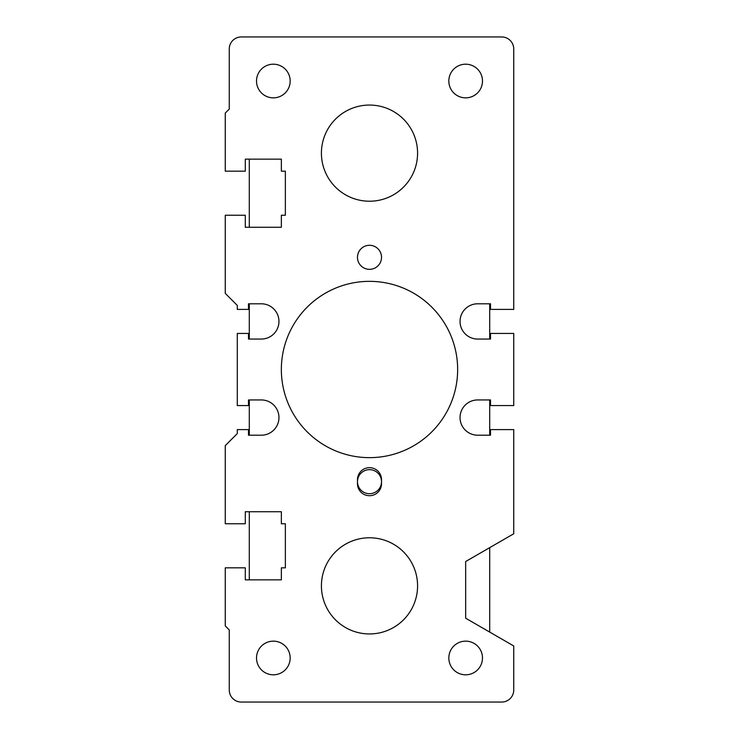 <?xml version="1.0" encoding="UTF-8"?>
<svg xmlns="http://www.w3.org/2000/svg" width="739" height="739" viewBox="0 0 739 739"><rect width="100%" height="100%" fill="white"/><g stroke="black" fill="none" stroke-linecap="round" stroke-linejoin="round"><path stroke-width="1.11" d="M513.734 309.401L513.734 48.968A12.018 12.018 0 0 0 501.716 36.95L241.283 36.95A12.018 12.018 0 0 0 229.266 48.968L229.266 109.067L225.266 113.076L225.266 171.171L245.293 171.171L245.293 159.153L281.356 159.153L281.356 171.171L285.365 171.171L285.365 215.243L281.356 215.243L281.356 227.261L245.293 227.261L245.293 215.243L225.266 215.243L225.266 293.374L237.284 305.392L237.284 309.401L248.498 309.401L248.498 303.794L261.32 303.794A17.625 17.625 0 0 1 278.954 321.419A17.625 17.625 0 0 1 261.32 339.053L248.498 339.053L248.498 333.437L237.284 333.437L237.284 405.563L248.498 405.563L248.498 399.947L261.32 399.947A17.625 17.625 0 0 1 278.954 417.581A17.625 17.625 0 0 1 261.32 435.206L248.498 435.206L248.498 429.599L237.284 429.599L237.284 433.608L225.266 445.626L225.266 523.757L245.293 523.757L245.293 511.739L281.356 511.739L281.356 523.757L285.365 523.757L285.365 567.829L281.356 567.829L281.356 579.847L245.293 579.847L245.293 567.829L225.266 567.829L225.266 625.924L229.266 629.933L229.266 690.032A12.018 12.018 0 0 0 241.283 702.05L501.716 702.05A12.018 12.018 0 0 0 513.734 690.032L513.734 645.96L465.662 618.201L465.662 561.529L513.734 533.77L513.734 429.599L490.502 429.599L490.502 435.206L477.68 435.206A17.625 17.625 0 0 1 460.046 417.581A17.625 17.625 0 0 1 477.68 399.947L490.502 399.947L490.502 405.563L513.734 405.563L513.734 333.437L490.502 333.437L490.502 339.053L477.68 339.053A17.625 17.625 0 0 1 460.046 321.419A17.625 17.625 0 0 1 477.68 303.794L490.502 303.794L490.502 309.401L513.734 309.401M478.678 36.95L427.595 36.95L478.678 36.95M357.482 481.689A12.018 12.018 0 0 1 369.5 469.662A12.018 12.018 0 0 1 381.518 481.689A12.018 12.018 0 0 1 369.5 493.707A12.018 12.018 0 0 1 357.482 481.689A12.018 12.018 0 0 0 369.5 493.707A12.018 12.018 0 0 0 381.518 481.689M381.518 479.685L381.518 483.685A12.018 12.018 0 0 1 369.5 495.712A12.018 12.018 0 0 1 357.482 483.685L357.482 479.685A12.018 12.018 0 0 1 369.5 467.667A12.018 12.018 0 0 1 381.518 479.685M369.5 457.644A88.144 88.144 0 0 1 293.161 325.428A88.144 88.144 0 0 1 445.839 325.428A88.144 88.144 0 0 1 369.5 457.644M465.662 97.853A16.831 16.831 0 0 1 451.086 72.607A16.831 16.831 0 0 1 480.23 72.607A16.831 16.831 0 0 1 465.662 97.853M369.5 269.338A12.018 12.018 0 0 1 359.089 251.306A12.018 12.018 0 0 1 379.911 251.306A12.018 12.018 0 0 1 369.5 269.338M465.662 674.809A16.831 16.831 0 0 1 451.086 649.563A16.831 16.831 0 0 1 480.23 649.563A16.831 16.831 0 0 1 465.662 674.809M273.338 97.853A16.831 16.831 0 0 1 258.77 72.607A16.831 16.831 0 0 1 287.914 72.607A16.831 16.831 0 0 1 273.338 97.853M273.338 674.809A16.831 16.831 0 0 1 258.77 649.563A16.831 16.831 0 0 1 287.914 649.563A16.831 16.831 0 0 1 273.338 674.809M369.5 201.22A48.081 48.081 0 0 1 321.419 153.139A48.081 48.081 0 0 1 369.5 105.058A48.081 48.081 0 0 1 417.581 153.139A48.081 48.081 0 0 1 369.5 201.22M369.5 633.942A48.081 48.081 0 0 1 321.419 585.861A48.081 48.081 0 0 1 369.5 537.78A48.081 48.081 0 0 1 417.581 585.861A48.081 48.081 0 0 1 369.5 633.942M489.698 303.794L489.698 339.053M489.698 399.947L489.698 435.206M489.698 547.654L489.698 632.076M249.302 579.847L249.302 511.739M249.302 435.206L249.302 399.947M249.302 339.053L249.302 303.794M249.302 227.261L249.302 159.153"/></g></svg>
